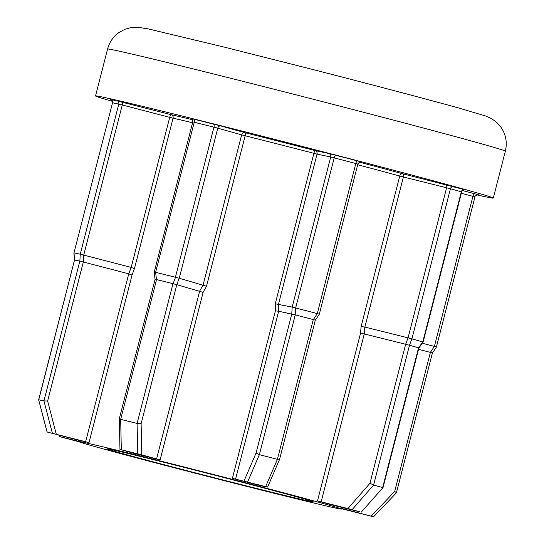 <?xml version="1.0" encoding="UTF-8"?>
<svg xmlns="http://www.w3.org/2000/svg" width="544" height="544" viewBox="0 0 544 544"><rect width="100%" height="100%" fill="white"/><g stroke="black" fill="none" stroke-linecap="round" stroke-linejoin="round"><path stroke-width="0.82" d="M172.992 283.669L156.57 279.575L120.68 419.349L137.102 423.443L172.992 283.669L176.814 284.668L141.12 423.688L141.766 454.845L120.421 449.514L134.382 453.499A135.599 1.659 14.4 0 1 160.106 459.918L141.766 454.845M173.08 283.703L175.501 277.29L179.18 278.249L176.759 284.662M137.734 453.791L137.102 423.443L141.12 423.688M119.394 418.805L119.768 418.356L119.394 418.805L120.68 419.349L121.312 449.691M155.183 279.405L156.57 279.575M78.832 441.395L59.31 436.54L79.132 441.837M331.602 504.846L359.727 511.85L352.138 509.633L317.492 500.908A135.599 1.659 14.4 0 1 331.704 504.893L331.602 504.846M154.319 272.17L155.611 272.326L156.475 279.555M110.962 449.507A106.542 1.299 -165.6 0 0 106.923 448.841A106.542 1.299 -165.6 0 0 195.527 472.92A106.542 1.299 -165.6 0 0 309.278 501.167A106.542 1.299 -165.6 0 0 313.317 501.833A106.542 1.299 -165.6 0 0 224.713 477.754A106.542 1.299 -165.6 0 0 110.962 449.507M476.796 194.861A205.34 2.509 -165.6 0 0 485.527 196.785A205.34 2.509 -165.6 0 0 493.306 198.077A205.34 2.509 -165.6 0 0 322.544 151.667A205.34 2.509 -165.6 0 0 103.312 97.233A205.34 2.509 -165.6 0 0 95.533 95.941A205.34 2.509 -165.6 0 0 112.431 101.334M336.321 508.205A135.599 1.659 -165.6 0 0 341.462 509.062A135.599 1.659 -165.6 0 0 228.691 478.414A135.599 1.659 -165.6 0 0 83.919 442.462A135.599 1.659 -165.6 0 0 78.778 441.612A135.599 1.659 -165.6 0 0 191.542 472.26A135.599 1.659 -165.6 0 0 336.321 508.205M352.138 509.633L373.585 485.044L382.656 487.587L418.547 347.813L409.476 345.27L373.585 485.044L369.954 483.29L405.647 344.27L364.276 333.948L360.509 333.39L361.114 326.529L364.847 327.073L408.068 337.858L446.604 187.768L403.383 176.984A2.904 1.414 104 0 0 402.744 173.788L464.923 189.781C465.664 189.278 462.148 189.972 461.672 191.923L461.319 191.814A2.904 2.536 105.7 0 1 464.508 189.618M267.478 487.057L232.39 478.366A135.599 1.659 14.4 0 1 260.63 485.724L267.621 487.077L279.568 459.388L315.296 320.226L319.308 314.235L357.87 164.057L334.2 157.862L295.664 307.952L317.295 313.589L355.83 163.499A2.904 0.796 104.6 0 1 357.333 160.847L361.053 161.901M275.4 310.848L275.264 303.804L292.176 307.088L330.711 156.992L317.036 154.102L278.501 304.191L278.684 311.243L275.4 310.848L232.39 478.366M156.563 458.993L199.675 291.074L203.116 284.947L241.652 134.858L217.77 128.166L179.234 278.256L206.516 286.26L203.116 292.393L160.106 459.918M85.639 441.748L128.744 273.829L131.172 267.43L169.714 117.341L122.264 104.978L83.728 255.075L131.165 267.43L134.436 268.668L132.029 275.074L89.019 442.592L47.049 431.997L38.651 399.758L74.508 260.093L38.753 399.799L43.948 400.901L47.627 401.016L56.243 434.092M38.651 399.758L47.144 432.011L80.879 440.871A135.599 1.659 14.4 0 1 84.157 441.524A135.599 1.659 14.4 0 1 89.019 442.592M265.676 486.54L277.399 459.347L313.29 319.573L295.256 314.881L259.372 454.655L277.399 459.347L279.521 459.136M295.664 307.952L295.154 314.86L278.684 311.243M247.642 481.841L259.372 454.655L256.081 453.03L291.774 314.01L292.176 307.088M313.29 319.573L315.234 320.13M313.385 319.607L317.295 313.589M317.397 313.623L319.246 314.14M292.21 307.102L295.555 307.931M411.896 338.858L422.783 341.911L461.319 191.814L450.432 188.761L411.896 338.858L409.476 345.27M422.3 343.257L434.391 346.406L472.926 196.316L461.319 193.29M74.004 252.885L80.24 254.204L118.776 104.108L112.54 102.789L73.977 252.885L74.61 260.032M155.7 272.34L175.413 277.263L213.948 127.167L194.242 122.25L155.611 272.326M383.024 487.614L361.209 512.176L383.037 487.594L418.86 348.058L423.096 342.156L461.672 191.923M341.544 508.735L373.578 516.786L341.625 508.422M432.392 353.036L396.42 492.708L394.686 491.416L430.379 352.396L418.54 349.309M373.578 516.786L396.528 492.708M52.34 433.112L43.948 400.901L79.839 261.127L74.644 260.032M132.029 275.074L128.751 273.829L83.32 261.997L47.627 401.016M203.116 292.393L176.814 284.668M119.32 418.656L119.959 449.378L120.421 449.514M405.647 344.27L408.068 337.858M418.594 347.834L422.783 341.911M430.379 352.396L434.391 346.406M83.728 255.075L83.32 261.997M79.839 261.127L83.218 261.977M79.866 261.14L80.24 254.204M408.163 337.892L411.842 338.851M434.486 346.44L436.342 346.963M432.392 353.042L436.404 347.052L474.96 196.874L472.926 196.316A2.904 0.796 -75.4 0 1 474.429 193.664L478.217 194.732C478.917 193.916 474.477 195.779 474.96 196.874M80.274 254.218L83.62 255.054M114.41 100.354L110.561 99.273A2.904 2.795 101.9 0 1 112.54 102.789L73.977 252.885M409.414 345.263L405.742 344.304M432.33 352.947L430.481 352.43M361.114 326.529L399.752 176.038A2.904 2.339 105.4 0 1 402.744 173.788A138.509 1.693 14.4 0 0 359.407 162.166M275.264 303.804L313.902 153.32A2.904 0.435 104.5 0 1 315.058 150.579L328.732 153.476L357.333 160.847M191.026 118.483L220.959 125.963L244.841 132.661A2.904 2.536 105.7 0 0 241.652 134.858L245.154 135.776A2.904 1.081 104.1 0 0 244.841 132.661A138.509 1.693 14.4 0 1 315.058 150.579A2.904 2.795 101.9 0 1 317.036 154.102L313.902 153.32A135.599 1.659 -165.6 0 0 245.154 135.776L206.516 286.26M193.603 119.054A2.904 1.414 104 0 1 194.242 122.25L192.787 121.91C192.066 119.088 191.461 117.939 190.971 118.463L191.461 118.606M107.576 49.042C109.439 42.112 113.281 36.57 119.102 32.422L124.93 29.267L131.124 27.547L137.537 27.2L148.41 28.941L223.972 47.036L313.344 69.646C371.144 84.476 427.815 99.43 458.531 107.964L486.057 116.103L491.688 118.701L496.747 122.414L500.983 127.228L503.309 131.165C506.362 137.578 507.042 144.248 505.349 151.171A205.34 2.509 -165.6 0 0 334.587 104.761A205.34 2.509 -165.6 0 0 115.355 50.327A205.34 2.509 -165.6 0 0 107.576 49.042L95.533 95.941M317.492 500.908L360.509 333.39M321.15 501.86L364.262 333.948L364.861 327.08L403.383 176.984L399.752 176.038A135.599 1.659 -165.6 0 0 357.687 164.757M192.562 122.767A135.599 1.659 -165.6 0 0 173.074 118.184L134.436 268.668M110.561 99.273L171.217 114.689A138.509 1.693 14.4 0 1 192.467 119.7M462.468 190.55L474.429 193.664M278.678 311.243L235.566 479.155M244.038 480.95L256.081 453.03M335.702 155.21A2.904 0.796 104.6 0 0 334.2 157.862L330.711 156.992A2.904 2.795 101.9 0 0 328.732 153.476M347.929 508.545L369.954 483.29M342.101 507.45L341.836 508.477M371.232 516.134L394.686 491.416M60.69 435.581L60.996 436.948M453.614 186.565A2.904 2.536 105.7 0 0 450.432 188.761L446.604 187.768A2.904 1.414 104 0 0 445.964 184.572M173.074 118.184L169.714 117.341A2.904 0.796 104.6 0 1 171.217 114.689A2.904 2.672 102.8 0 1 173.074 118.184M123.767 102.333A2.904 0.796 104.6 0 0 122.264 104.978L118.776 104.108A2.904 2.795 101.9 0 0 116.797 100.592M220.959 125.963A2.904 2.536 105.7 0 0 217.77 128.166L213.948 127.167A2.904 1.414 104 0 0 213.309 123.971M357.87 164.057C359.149 162.194 360.237 161.473 361.121 161.908A2.904 2.795 -78.1 0 1 361.182 161.928M119.326 418.615L155.081 279.364L154.217 272.136L192.787 121.91M59.201 436.526L58.888 435.112M493.306 198.077L505.349 151.171M341.462 509.062L341.884 507.396M78.778 441.612L79.098 440.375M73.875 252.96L74.508 260.1M112.431 102.775C111.71 99.946 111.105 98.797 110.616 99.328L111.058 99.457"/></g></svg>
